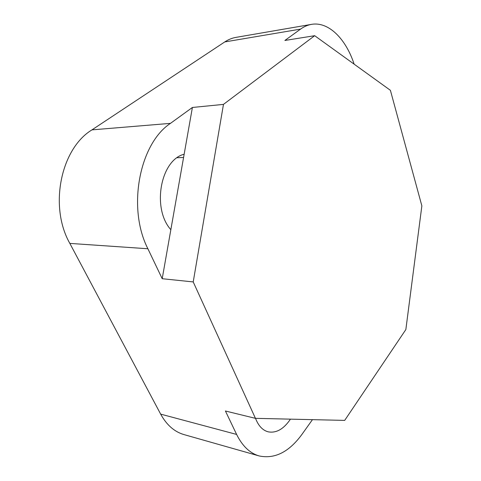 <?xml version="1.0" encoding="UTF-8"?>
<svg xmlns="http://www.w3.org/2000/svg" width="481" height="481" viewBox="0 0 481 481"><rect width="100%" height="100%" fill="white"/><g stroke="black" fill="none" stroke-linecap="round" stroke-linejoin="round"><path stroke-width="0.72" d="M192.394 107.473L170.46 123.364C139.334 143.771 127.05 208.129 147.889 248.755L162.205 278.709L193.218 281.926L223.467 104.389L192.394 107.473L170.845 229.702C151.641 208.363 160.552 159.884 184.151 154.239M162.205 278.709L170.845 229.702M223.467 104.389L314.67 35.696L284.884 40.464L300.559 29.107L224.747 41.937L91.955 129.876C60.762 148.671 48.846 206.541 69.835 243.398L160.654 414.123C166.636 424.988 174.411 431.812 183.976 434.59L259.157 455.946C274.837 459.223 289.141 451.978 302.074 434.211L312.458 419.654M193.218 281.926L255.441 418.344L344.691 420.394L405.85 329.563L421.861 205.874L390.398 90.314L314.67 35.696M255.441 418.344L225.421 411.002L236.616 434.433C242.394 446.085 249.904 453.258 259.157 455.946M354.136 64.165C345.911 38.937 328.577 21.284 311.423 24.381L236.057 37.362C232.131 38.035 228.361 39.562 224.747 41.937M290.446 419.149C283.706 429.112 276.268 433.339 268.133 431.824C262.602 430.309 258.399 425.817 255.525 418.344M311.423 24.381C307.666 25.03 304.046 26.605 300.559 29.107M177.206 157.738L183.58 157.467M236.616 434.433L160.654 414.123M147.889 248.755L69.835 243.398M170.46 123.364L91.955 129.876"/></g></svg>
